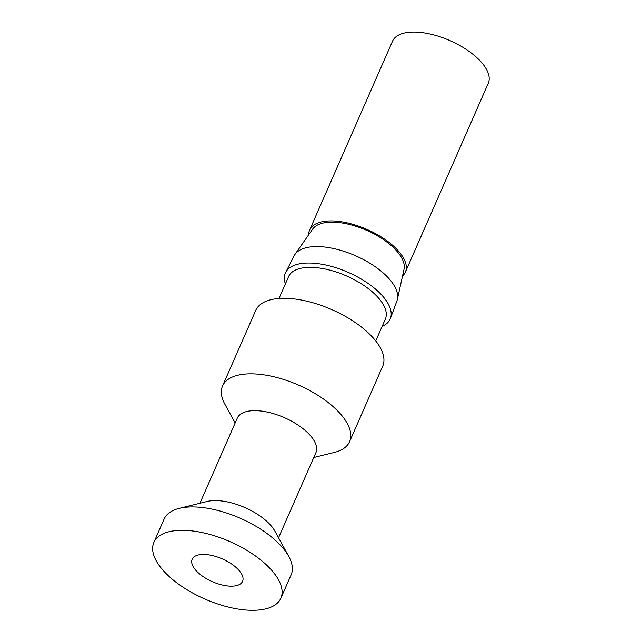 <?xml version="1.0" encoding="UTF-8"?>
<svg xmlns="http://www.w3.org/2000/svg" width="641" height="641" viewBox="0 0 641 641"><rect width="100%" height="100%" fill="white"/><g stroke="black" fill="none" stroke-linecap="round" stroke-linejoin="round"><path stroke-width="0.96" d="M309.627 230.039L392.524 41.192A52.29 23.621 23.7 0 1 449.902 40.575A52.29 23.621 23.7 0 1 488.29 83.226L405.392 272.08A52.29 23.621 -156.3 0 0 367.005 229.43A52.29 23.621 -156.3 0 0 309.627 230.039A52.29 23.621 -156.3 0 0 308.698 234.742M313.778 457.506L334.442 452.402A69.356 31.329 -156.3 0 0 349.561 441.713A69.356 31.329 -156.3 0 0 298.65 385.145A69.356 31.329 -156.3 0 0 222.547 385.954A69.356 31.329 -156.3 0 0 224.919 404.319L235.151 422.988M349.561 441.713L382.717 366.171A69.356 31.329 -156.3 0 0 331.806 309.603A69.356 31.329 -156.3 0 0 255.711 310.412L222.547 385.954M199.367 573.759A27.523 12.435 23.7 0 1 192.164 559.248A27.523 12.435 23.7 0 1 209.791 555.042A27.523 12.435 23.7 0 1 235.367 566.86A27.523 12.435 23.7 0 1 242.57 581.371A27.523 12.435 23.7 0 1 224.943 585.586A27.523 12.435 23.7 0 1 199.367 573.759M172.004 579.007A69.356 31.329 -156.3 0 0 236.457 608.798A69.356 31.329 -156.3 0 0 280.87 598.189A69.356 31.329 -156.3 0 0 229.959 541.621A69.356 31.329 -156.3 0 0 153.864 542.438A69.356 31.329 -156.3 0 0 172.004 579.007M280.87 598.189L291.134 574.809A69.356 31.329 -156.3 0 0 288.77 556.444A69.356 31.329 -156.3 0 0 179.248 508.361A69.356 31.329 -156.3 0 0 164.128 519.05L153.864 542.438M288.77 556.444L274.949 531.237A42.931 19.398 -156.3 0 0 207.155 501.47L179.248 508.361M278.539 537.775L315.893 452.674A42.931 19.398 -156.3 0 0 284.38 417.66A42.931 19.398 -156.3 0 0 237.266 418.156L199.912 503.257M402.564 275.942A52.29 23.621 -156.3 0 0 405.392 272.08M397.388 299.339L404.038 269.276A50.126 22.643 -156.3 0 0 390.297 244.774A50.126 22.643 -156.3 0 0 312.608 229.141L294.98 254.389A56.144 25.36 23.7 0 1 307.88 247.33A56.144 25.36 23.7 0 1 381.996 271.896A56.144 25.36 23.7 0 1 397.388 299.339A56.144 25.36 23.7 0 1 396.931 300.885L390.441 318.393A57.241 25.856 23.7 0 1 382.156 326.365M285.389 283.891A57.241 25.856 23.7 0 1 285.654 272.401A57.241 25.856 23.7 0 1 299.643 263.804A57.241 25.856 23.7 0 1 362.101 279.54A57.241 25.856 23.7 0 1 390.441 318.393M285.654 272.401L294.147 255.767A56.144 25.36 23.7 0 1 294.98 254.389M375.754 340.948L385.361 319.066A52.842 23.869 -156.3 0 0 346.573 275.967A52.842 23.869 -156.3 0 0 288.594 276.583L278.987 298.474"/></g></svg>
